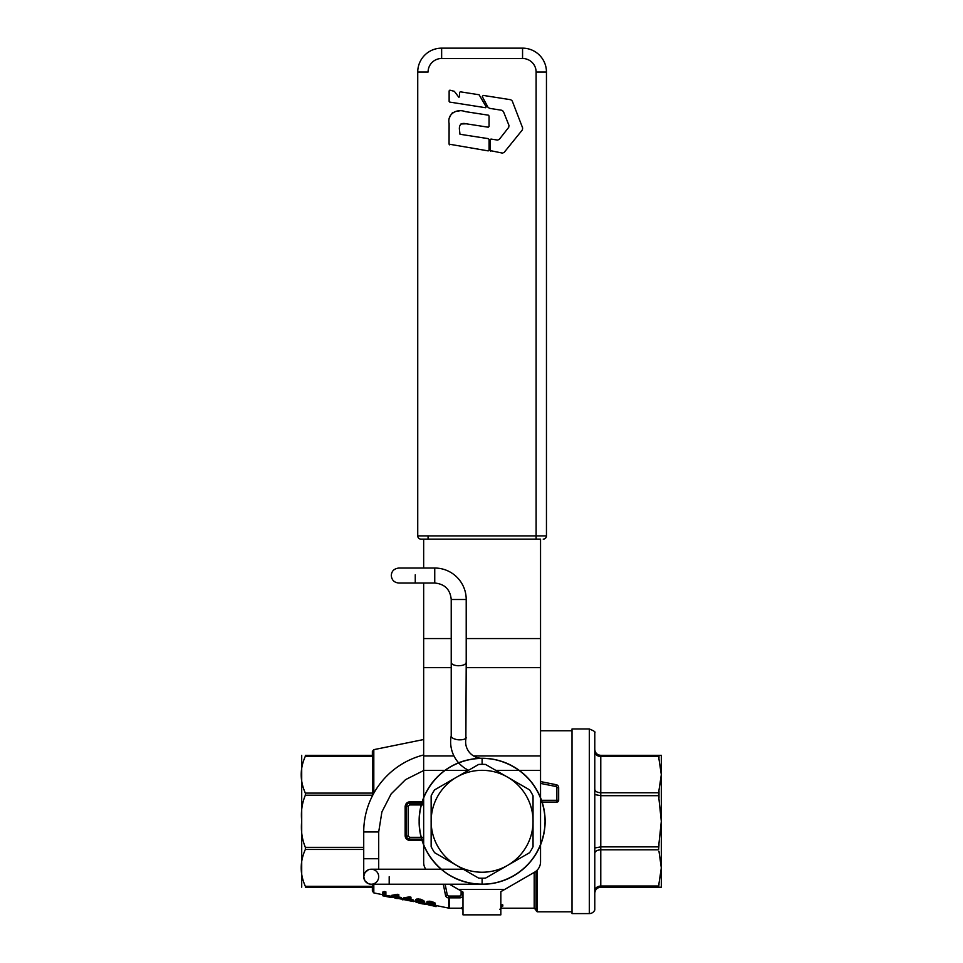 <?xml version="1.0" encoding="UTF-8"?>
<svg xmlns="http://www.w3.org/2000/svg" width="963" height="963" viewBox="0 0 963 963"><rect width="100%" height="100%" fill="white"/><g stroke="black" fill="none" stroke-linecap="round" stroke-linejoin="round"><path stroke-width="1.44" d="M500.844 907.628L501.747 907.724L499.809 909.265M500.844 905.93L502.818 906.075L500.844 907.074M502.806 904.955L502.06 905.702M502.818 906.075L502.818 904.943L500.844 904.799M461.987 908.53L462.746 909.313L462.746 908.133M536.006 871.202L536.006 910.589L536.006 871.202L536.006 909.987L534.2 908.193L534.2 872.394M305.355 886.297L372.669 886.297L372.669 887.176L305.355 887.176C299.83 887.176 299.83 887.176 305.355 887.176C299.83 887.176 299.83 887.176 305.355 887.176L305.355 886.297C299.83 874.019 299.83 861.741 305.355 849.45L305.355 847.332C301.997 839.182 300.781 830.491 301.708 821.283L301.708 820.765C300.805 811.701 302.021 803.19 305.355 795.221L305.355 793.103C299.83 780.824 299.83 768.546 305.355 756.256L305.355 755.377C299.83 755.377 299.83 755.377 305.355 755.377C299.83 755.377 299.83 755.377 305.355 755.377L372.368 755.377L372.368 751.417L373.813 749.659L423.66 739.536M301.708 755.377L301.708 887.176M305.355 755.377L372.669 755.377L372.633 795.414M372.669 886.297L372.368 884.215M372.368 891.136L372.368 887.176L372.368 891.136L373.813 892.894L373.813 884.215M423.66 803.154L409.576 803.154A2.997 2.997 0 0 0 406.579 806.151L405.134 806.488C405.604 803.527 407.205 801.962 409.925 801.794L423.66 801.77M423.66 840.494L409.925 840.482C407.012 840.121 405.411 838.556 405.134 835.788L405.134 806.488M424.635 902.367L424.635 903.607L423.624 903.932L416.028 902.235L416.028 899.358L420.073 899.117L420.073 900.381L421.601 900.814L421.601 899.538L420.073 899.117M424.635 901.801L421.601 899.538M435.782 906.099L435.276 904.498L435.276 906.303L426.657 904.365L426.657 902.993L427.163 904.076L428.691 904.149L426.91 902.969L430.714 902.632L430.714 901.356L429.45 901.199L429.45 902.463M426.91 902.969L426.91 901.717L429.45 901.199M434.265 904.113L433.759 905.184L435.529 905.003L435.023 902.969L430.714 901.356M410.96 899.502L413.488 900.02L413.488 901.585L403.365 899.502L403.365 897.937L409.444 896.854L409.444 898.13L410.96 898.455L410.96 897.179L409.444 896.854M398.802 897.01L401.33 897.528L401.33 899.093L391.207 897.01L391.207 895.446L397.286 894.278L397.286 895.554L398.802 895.879L398.802 894.603L397.286 894.278M389.172 896.974L389.172 895.746L387.908 895.482L387.908 896.854L389.172 897.107L387.908 896.709M382.841 892.015L384.369 891.533L384.369 892.809L382.841 893.279L382.841 892.015M382.841 894.735L382.841 895.819L385.886 896.445L385.886 891.858L384.369 891.533M384.369 894.904L384.369 893.7L382.841 894.049L382.841 893.279M589.308 913.586L572.01 913.586L572.01 728.979L589.308 728.979L589.308 913.586A5.971 5.971 0 0 0 594.785 909.987L594.785 732.566C595.724 732.012 593.894 730.809 589.308 728.979M594.785 789.299C595.122 791.393 597.12 792.549 600.78 792.754L658.608 792.754L661.316 774.661L661.316 755.341L600.78 755.341L600.78 886.008L658.608 886.008L661.316 867.904L661.316 821.283L658.608 795.679L600.78 795.679L594.785 794.583M594.785 847.982L600.78 846.874L658.608 846.874L661.316 821.283L661.316 765.705M445.135 884.215L447.301 895.096L445.532 895.446L443.305 884.215L445.532 895.446A2.997 2.997 0 0 0 448.481 897.853L459.917 897.853A2.997 2.997 0 0 0 462.914 894.856L462.914 892.015M540.544 802.095L556.879 802.095L556.879 787.662A1.204 1.204 0 0 0 555.916 786.482L540.544 783.413M658.608 846.874L658.608 849.799L600.78 849.799C597.12 850.016 595.122 851.172 594.785 853.266M661.316 774.661L658.608 756.557L600.78 756.557C597.12 756.232 595.122 754.559 594.785 751.537M658.608 886.008L658.608 887.212L600.78 887.212C597.12 887.585 595.122 889.583 594.785 893.207C595.122 889.583 597.12 887.585 600.78 887.212L600.78 886.008C597.12 886.321 595.122 887.994 594.785 891.016M658.608 792.754L658.608 795.679M658.608 755.341L658.608 756.557M658.993 884.455L658.608 887.212M658.993 844.695L658.608 849.799M658.993 791.213L658.993 797.87M658.993 755.341L658.993 758.098M658.993 887.212L661.316 887.212L661.316 867.904L658.993 851.34M661.316 867.904L661.316 821.283M600.78 755.341C597.12 754.968 595.122 752.97 594.785 749.358C595.122 752.97 597.12 754.968 600.78 755.341M558.672 787.662A2.997 2.997 0 0 0 556.265 784.713L540.544 781.583L556.265 784.713A2.997 2.997 0 0 1 558.672 787.662L558.672 800.301L558.672 787.662L556.879 787.662M408.577 803.323L409.576 803.154A2.997 2.997 0 0 0 406.579 806.151L406.579 836.113A2.997 2.997 0 0 0 409.576 839.11L409.925 840.482M423.66 804.948L409.576 804.948L408.372 806.151L408.372 836.113L405.134 835.788M408.372 836.113L409.576 837.316L409.576 839.11L423.66 839.11M409.576 804.948L409.925 801.794M408.372 806.151L406.579 806.151L406.795 805.02M427.933 903.39L427.933 904.618L428.691 904.438L427.933 904.618M428.691 904.438L430.714 904.69L430.714 905.437L428.691 904.931M434.518 905.834L430.714 904.69M433.759 905.473L434.518 905.966M432.736 904.594L432.736 905.822L433.759 905.966M431.725 904.895L432.736 905.822M431.725 905.641L430.714 905.437M429.703 904.534L429.703 905.196M409.444 898.961L409.444 900.429L405.134 899.55L408.878 899.081M397.286 896.421L397.286 897.925L392.976 897.047L396.624 896.553M422.107 902.355L417.039 901.067L421.349 901.272L423.118 902.343L423.118 903.547L423.371 902.849L422.107 902.355L422.107 903.583L423.118 903.547M421.349 902.271L421.349 903.499L422.107 903.583M420.073 902.042L420.073 903.27L421.349 903.499M418.809 901.753L418.809 902.981L416.786 901.934M420.073 903.27L418.809 902.981M418.05 901.524L418.05 902.752M416.786 901.488L417.039 902.307M424.382 901.356L424.382 902.608L421.601 900.814M424.129 901.055L424.129 902.307M423.624 900.574L423.624 901.837M422.865 900.128L422.865 901.392M418.556 898.9L418.556 900.176L420.073 900.381M417.292 898.948L417.292 900.212L418.556 900.176M416.534 899.093L416.534 900.357L417.292 900.212M416.028 899.358L416.534 900.357M415.775 899.574L416.028 900.622M435.276 905.738L434.265 905.352M435.023 902.969L435.023 904.221L430.714 902.632M434.265 902.512L434.265 903.775M432.989 901.946L432.989 903.21M431.725 901.573L431.725 902.837M428.186 901.236L428.186 902.5M427.428 901.38L427.428 902.632M413.488 901.26L410.96 900.742L410.96 898.455M403.365 899.177L409.444 898.13M401.33 898.768L398.802 898.238L398.802 895.879M391.207 896.685L397.286 895.554M384.369 896.132L384.369 893.7M385.886 893.134L384.369 892.809M436.058 905.545L436.058 906.652L434.578 906.243M433.976 906.159L434.578 906.352M426.164 903.535L425.911 904.365L422.697 903.848M425.911 903.487L425.911 904.365M425.165 903.33L425.165 904.341M420.47 903.45L422.697 903.932M403.882 899.611L402.402 899.803L402.402 898.708M396.214 898.046L397.286 898.563M393.987 897.588L396.214 898.539M390.027 896.192L390.027 897.263L388.727 897.022M391.014 896.397L391.014 897.384L390.027 897.263M385.886 896.445L387.908 896.854M392.001 897.179L391.014 897.384M432.736 903.547L431.725 903.402L431.725 904.642L434.265 904.498L429.703 903.017L429.703 904.161L428.186 903.402L429.703 903.017M431.725 904.642L429.703 904.161M434.265 903.414L434.265 904.654M433.759 904.137L433.759 904.787M432.736 903.655L432.736 904.787M431.725 903.402L430.714 903.186L430.714 904.438M430.714 903.186L429.703 902.909M428.691 902.487L428.691 903.739M305.355 887.176L372.669 887.176M558.672 800.301A1.794 1.794 0 0 1 556.879 802.095A1.794 1.794 0 0 0 558.672 800.301A1.794 1.794 0 0 1 556.879 802.095A1.794 1.794 0 0 0 558.672 800.301L540.544 800.301M449.408 884.215L462.986 892.063L462.986 914.85L500.844 914.85L462.986 914.85M458.448 889.439L504.684 889.439L500.844 891.654L500.844 914.85M540.544 539.124L536.114 539.124L540.544 539.124L540.544 861.813A11.989 11.989 0 0 1 534.549 872.201L504.684 889.439M425.778 869.228A11.989 11.989 0 0 1 423.66 862.427L423.66 770.412L468.307 770.412M540.544 770.412L495.897 770.412M451.226 667.648L423.66 667.648L423.66 770.412M423.66 667.648L423.66 583.024M423.66 568.038L423.66 539.124L420.975 539.124A3.238 3.238 0 0 1 417.737 535.885L417.737 72.044A23.894 23.894 0 0 1 441.644 48.15L522.56 48.15A23.894 23.894 0 0 1 546.454 72.044L546.454 535.885A3.238 3.238 0 0 1 543.216 539.124A3.238 3.238 0 0 0 546.454 535.885L536.114 535.885L536.114 72.044L546.454 72.044A23.894 23.894 0 0 0 539.461 55.144M536.114 539.124L420.975 539.124A3.238 3.238 0 0 1 417.737 535.885L536.114 535.885L536.114 539.124M512.22 100.922L510.739 99.731L512.22 100.922L522.668 128.019L522.379 129.897L522.668 128.019M504.131 152.443L502.421 153.105L504.131 152.443L522.379 129.897M490.721 151.275L490.107 150.565L502.421 153.105M490.949 139.069L490.107 139.9L490.107 150.565M497.558 140.08L499.279 139.394L497.558 140.08L491.01 139.069L490.107 139.9M508.717 127.345L508.994 125.467L508.717 127.345L499.279 139.394M503.396 111.455L501.928 110.288L503.396 111.455L508.994 125.467M489.517 108.338L487.976 107.242L489.517 108.338L501.928 110.288M482.294 96.601L483.149 95.397L482.294 96.601L487.976 107.242M486.219 106.881L485.617 107.724L486.219 106.881L479.105 94.759L460.326 91.81L459.556 92.52L460.266 91.81M449.733 102.09L449.131 101.368L449.733 102.09L485.617 107.724M449.853 90.173L449.131 90.883L449.131 101.368M459.556 92.52L459.556 96.902L458.773 97.167L454.343 91.329L449.902 90.173L449.131 90.883M489.06 115.993L488.361 115.175L489.06 115.993L489.06 126.49L488.229 127.2L489.06 126.49M460.952 123.974L466.297 123.806C461.614 122.638 459.303 124.323 459.363 128.849L459.532 126.165M488.361 138.66L489.06 139.479L488.361 138.66L459.977 134.266L459.363 128.849M489.06 150.18L488.229 150.89L489.06 150.18L489.06 139.479M449.673 144.859L449.059 144.149L488.229 150.89M459.146 110.962L456.089 111.227M453.14 112.334L451.912 113.297M450.178 115.909L449.685 117.354M483.149 95.397L510.739 99.731M488.229 127.2L466.297 123.806M449.059 144.149L449.107 123.565C447.037 113.742 457.076 108.41 465.322 111.612L488.361 115.175M415.258 574.803L415.258 583.024L434.746 583.024L434.746 568.038A31.466 31.466 0 0 1 466.212 599.504L466.212 662.496C465.647 664.626 462.914 665.71 457.991 665.746C453.826 665.409 451.575 664.338 451.226 662.496L451.226 735.937M466.212 662.496L465.875 738.188C464.648 739.488 462.023 740.017 457.991 739.777C453.429 739.054 451.178 737.67 451.262 735.624M423.66 754.968A79.423 79.423 0 0 0 363.725 831.96L378.7 831.96L381.89 811.941L391.147 793.909L405.543 779.633L423.66 770.544M378.7 831.96L378.7 858.743L363.725 858.743L363.725 831.96M369.744 869.372L371.212 869.228A7.487 7.487 0 0 1 378.7 876.727A7.487 7.487 0 0 1 371.212 884.215L369.744 884.07M368.348 883.649L364.977 880.88L363.725 876.727L364.977 872.562L368.348 869.806M371.212 884.215A7.487 7.487 0 0 1 363.725 876.727A7.487 7.487 0 0 1 371.212 869.228A7.487 7.487 0 0 0 363.725 876.727A7.487 7.487 0 0 0 371.212 884.215L389.196 884.215L389.196 876.727C389.196 867.061 389.196 867.061 389.196 876.727M482.102 878.22A56.937 56.937 0 0 1 478.647 878.112L434.602 852.688A56.937 56.937 0 0 1 431.147 846.706L431.147 795.847A56.937 56.937 0 0 1 434.602 789.877L478.647 764.441A56.937 56.937 0 0 1 485.545 764.441L529.602 789.877A56.937 56.937 0 0 1 533.045 795.847L533.045 846.706A56.937 56.937 0 0 1 529.602 852.688L507.573 865.4A50.943 50.943 0 0 0 482.102 770.328A50.943 50.943 0 0 0 456.631 865.4A50.943 50.943 0 0 0 507.573 865.4L485.545 878.112A56.937 56.937 0 0 1 482.102 878.22L482.102 884.215C511.293 884.744 538.666 862.306 543.83 833.561C550.054 805.044 533.37 773.795 506.177 763.141C479.43 751.453 445.532 761.745 429.775 786.314C413.091 810.292 416.582 845.514 437.587 865.785C457.858 886.803 493.092 890.281 517.071 873.61C541.627 857.852 551.931 823.955 540.243 797.195C529.59 770.015 498.34 753.331 469.824 759.554C441.078 764.718 418.628 792.092 419.158 821.283C418.628 850.473 441.078 877.847 469.824 883.011C498.34 889.234 529.59 872.538 540.243 845.358C551.931 818.61 541.627 784.713 517.071 768.956C493.092 752.272 457.858 755.762 437.587 776.768C416.582 797.039 413.091 832.273 429.775 856.251C445.532 880.808 479.43 891.112 506.177 879.424C533.37 868.77 550.054 837.521 543.83 809.004C538.666 780.259 511.293 757.809 482.102 758.338C476.866 758.23 472.568 756.172 469.222 752.151C466.044 747.986 464.973 743.34 466.02 738.212L466.176 737.55M482.102 764.333L482.102 758.338M451.226 735.78A31.466 31.466 0 0 0 468.56 770.268M501.266 907.628L501.266 907.002M502.349 905.93L502.349 904.799M537.198 870.119L537.198 911.792L572.01 911.792M373.813 793.223L373.813 749.659M448.734 897.853L448.734 908.121L435.782 905.485M449.456 897.853L449.456 908.193L448.734 908.121M445.532 895.446A2.997 2.997 0 0 0 448.481 897.853L448.481 896.059L447.301 895.096L448.481 896.059L459.917 896.059L461.121 894.856L461.121 890.98M462.914 894.856L461.121 894.856L462.914 894.856A2.997 2.997 0 0 1 459.917 897.853L459.917 896.059M409.576 837.316L423.66 837.316M305.355 756.256L372.669 756.256M305.355 793.103L372.669 793.103M305.355 795.221L372.669 795.221M305.355 847.332L363.725 847.332M305.355 849.45L363.725 849.45M556.265 784.713L555.916 786.482M540.544 667.648L466.212 667.648M423.66 755.955L453.97 755.955M473.555 755.955L540.544 755.955M423.66 638.553L451.226 638.553M466.212 638.553L540.544 638.553M428.078 539.124L428.078 535.885M536.114 72.044A13.554 13.554 0 0 0 522.56 58.49L441.644 58.49A13.554 13.554 0 0 0 428.078 72.044L417.737 72.044M424.743 55.144A23.894 23.894 0 0 1 441.644 48.15L441.644 58.49M522.56 58.49L522.56 48.15M434.746 583.024C444.75 583.999 450.251 589.488 451.226 599.504L466.212 599.504M461.53 908.651L461.53 907.483M540.544 730.773L572.01 730.773M537.198 911.792L536.006 910.589M372.368 755.377L372.368 751.417M373.813 892.894L384.369 895.048M385.886 895.349L387.908 895.759M389.172 896.023L391.207 896.433M401.33 898.491L403.365 898.9M413.488 900.959L415.522 901.368M424.635 903.222L426.657 903.631M449.456 908.193L462.986 908.193M501.338 908.193L534.2 908.193M415.258 583.024L398.778 583.024C394.228 582.579 391.724 580.075 391.291 575.525C391.568 571.143 394.06 568.652 398.778 568.038L434.746 568.038M451.226 599.504L451.226 662.496M378.7 858.743L378.7 869.228M363.725 858.743L363.725 876.727M463.251 869.228L371.212 869.228M389.196 884.215L482.102 884.215"/></g></svg>
